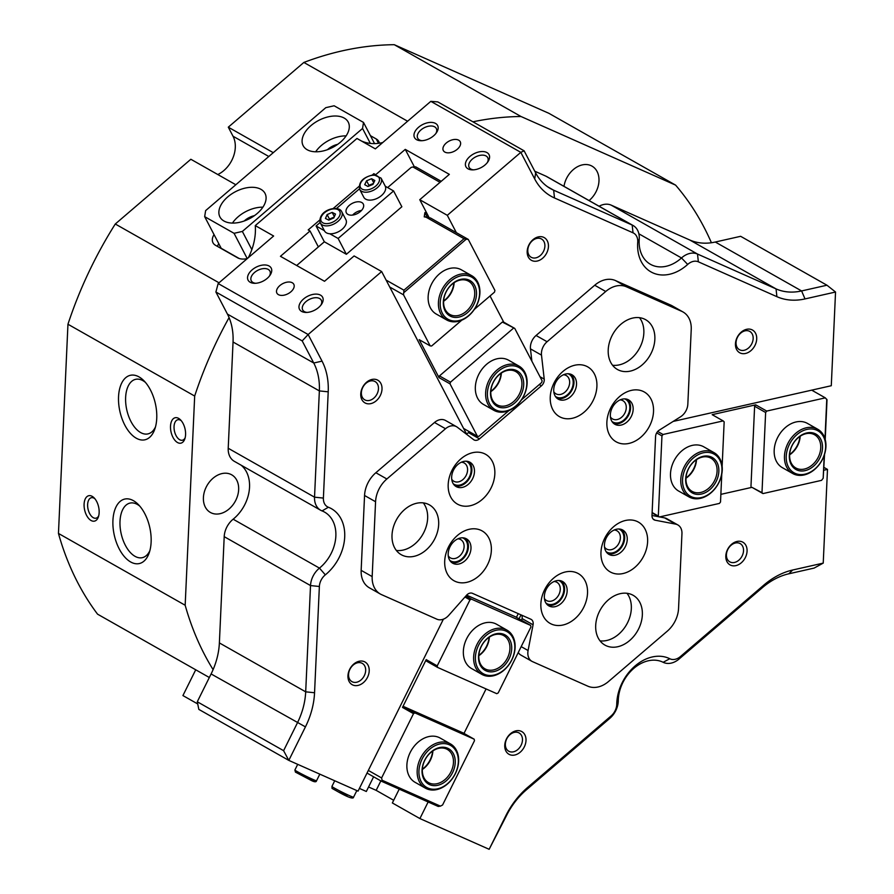 <?xml version="1.0" encoding="UTF-8"?>
<svg xmlns="http://www.w3.org/2000/svg" width="894" height="894" viewBox="0 0 894 894"><rect width="100%" height="100%" fill="white"/><g stroke="black" fill="none" stroke-linecap="round" stroke-linejoin="round"><path stroke-width="1.34" d="M195.719 669.796L182.924 695.566L197.73 703.958M454.141 282.683A19.076 14.27 -60.5 0 1 443.614 301.267M476.491 294.472A20.35 15.22 -60.5 0 1 459.047 317.079A20.35 15.22 -60.5 0 1 443.312 301.96A20.35 15.22 -60.5 0 1 460.756 279.364A20.35 15.22 -60.5 0 1 476.491 294.472M443.614 301.312A19.076 14.27 119.5 0 0 449.76 314.397A19.076 14.27 119.5 0 0 465.729 311.782A19.076 14.27 119.5 0 0 474.714 294.294A19.076 14.27 119.5 0 0 468.568 281.208A19.076 14.27 119.5 0 0 452.599 283.823A19.076 14.27 119.5 0 0 443.614 301.312M479.597 293.768A24.16 18.07 119.5 0 0 460.913 275.821A24.16 18.07 119.5 0 0 440.206 302.664A24.16 18.07 119.5 0 0 458.879 320.611A24.16 18.07 119.5 0 0 479.597 293.768M438.429 302.485A25.434 19.02 -60.5 0 1 450.408 279.163A25.434 19.02 -60.5 0 1 471.708 275.676A25.434 19.02 -60.5 0 1 479.899 293.12A25.434 19.02 -60.5 0 1 467.92 316.442A25.434 19.02 -60.5 0 1 446.62 319.929A25.434 19.02 -60.5 0 1 438.429 302.485M696.504 459.661A19.076 14.27 -60.5 0 1 685.977 478.245M718.843 471.451A20.35 15.22 -60.5 0 1 701.399 494.058A20.35 15.22 -60.5 0 1 685.664 478.938A20.35 15.22 -60.5 0 1 703.109 456.342A20.35 15.22 -60.5 0 1 718.843 471.451M685.966 478.29A19.076 14.27 119.5 0 0 692.112 491.376A19.076 14.27 119.5 0 0 708.093 488.761A19.076 14.27 119.5 0 0 717.077 471.272A19.076 14.27 119.5 0 0 710.931 458.186A19.076 14.27 119.5 0 0 694.951 460.801A19.076 14.27 119.5 0 0 685.966 478.29M721.95 470.747A24.16 18.07 119.5 0 0 703.276 452.8A24.16 18.07 119.5 0 0 682.558 479.642A24.16 18.07 119.5 0 0 701.242 497.589A24.16 18.07 119.5 0 0 721.95 470.747M680.781 479.463A25.434 19.02 -60.5 0 1 692.761 456.141A25.434 19.02 -60.5 0 1 714.06 452.655A25.434 19.02 -60.5 0 1 722.251 470.099A25.434 19.02 -60.5 0 1 710.283 493.421A25.434 19.02 -60.5 0 1 688.983 496.908A25.434 19.02 -60.5 0 1 680.781 479.463M361.332 140.939A50.869 38.04 119.5 0 0 382.04 142.694A50.869 38.04 119.5 0 0 382.766 142.515M399.216 789.145L392.354 802.957L419.901 818.569L489.152 849.3L505.792 815.797A69.944 52.31 -60.5 0 1 527.739 787.357L611.094 715.949A12.717 9.51 119.5 0 0 616.737 704.561A12.717 9.51 119.5 0 0 616.748 704.17A41.336 30.91 -60.5 0 1 616.793 702.885A41.336 30.91 -60.5 0 1 635.656 665.482A41.336 30.91 -60.5 0 1 669.785 658.744A12.717 9.51 119.5 0 0 680.435 656.542L763.8 585.134A69.944 52.31 -60.5 0 1 792.699 570.003L823.229 563.108L827.486 469.406L823.821 470.233M823.229 563.108L814.11 568.092L788.765 573.814A63.586 47.55 119.5 0 0 762.481 587.57L679.127 658.979A19.076 14.27 -60.5 0 1 671.238 663.102A19.076 14.27 -60.5 0 1 663.136 662.286A34.978 26.149 119.5 0 0 648.284 660.789A34.978 26.149 119.5 0 0 618.302 699.633A34.978 26.149 119.5 0 0 618.268 700.717A19.076 14.27 -60.5 0 1 618.257 701.309A19.076 14.27 -60.5 0 1 609.775 718.385L526.421 789.793A63.586 47.55 119.5 0 0 506.473 815.641L489.152 849.3M673.137 421.432L831.286 385.727L835.544 292.025L805.013 298.92A69.944 52.31 -60.5 0 1 776.897 296.674L698.359 261.819A12.717 9.51 119.5 0 0 687.687 264.434A41.336 30.91 -60.5 0 1 653.469 273.128A41.336 30.91 -60.5 0 1 637.645 243.548A41.336 30.91 -60.5 0 1 637.724 242.263A12.717 9.51 119.5 0 0 637.757 241.861A12.717 9.51 119.5 0 0 633.03 232.82L554.503 197.976A69.944 52.31 -60.5 0 1 534.701 178.956L520.811 152.349L430.819 101.346L375.346 148.873L356.974 138.469L255.271 225.601L273.631 236.005L218.158 283.532L308.151 334.524L381.649 271.553L354.102 255.941L324.522 281.286L280.448 256.31L310.028 230.965L308.195 229.926L319.739 220.036M430.819 101.346L437.803 101.905L524.119 150.818L535.651 172.911A63.586 47.55 119.5 0 0 550.536 188.634A63.586 47.55 119.5 0 0 553.654 190.198L632.181 225.053A19.076 14.27 -60.5 0 1 633.12 225.523A19.076 14.27 -60.5 0 1 639.266 238.609A19.076 14.27 -60.5 0 1 639.232 239.201A34.978 26.149 119.5 0 0 639.165 240.296A34.978 26.149 119.5 0 0 650.43 264.289A34.978 26.149 119.5 0 0 681.496 257.964A19.076 14.27 -60.5 0 1 697.51 254.052L776.048 288.896A63.586 47.55 119.5 0 0 801.605 290.941L826.95 285.22L740.634 236.307L715.289 242.028A63.586 47.55 -60.5 0 1 711.412 242.743A343.374 256.768 119.5 0 0 675.596 185.125L548.882 113.314L394.276 44.7A343.374 256.768 119.5 0 0 303.859 62.446L407.608 121.238M633.03 232.82L632.181 225.053L545.865 176.14A19.076 14.27 -60.5 0 1 546.804 176.61L633.12 225.523M443.402 619.162L358.058 791.123L288.807 760.392L198.826 709.389L197.283 701.768L283.599 750.681L297.411 722.866A63.586 47.55 119.5 0 0 305.692 691.833L310.52 585.57L224.204 536.657A19.076 14.27 -60.5 0 1 233.144 519.202A34.978 26.149 119.5 0 0 249.538 487.185A34.978 26.149 119.5 0 0 241.134 465.182M302.206 340.916L308.151 334.524L322.041 361.131A69.944 52.31 -60.5 0 1 328.21 391.818L323.393 498.081A12.717 9.51 119.5 0 0 328.4 507.244A41.336 30.91 -60.5 0 1 344.704 537.015A41.336 30.91 -60.5 0 1 325.338 574.842A12.717 9.51 119.5 0 0 319.37 586.486L310.52 585.57A19.076 14.27 -60.5 0 1 319.46 568.115A34.978 26.149 119.5 0 0 335.853 536.109A34.978 26.149 119.5 0 0 324.589 512.117A34.978 26.149 119.5 0 0 322.052 510.91A19.076 14.27 -60.5 0 1 320.678 510.262A19.076 14.27 -60.5 0 1 314.532 497.176L319.359 390.913A63.586 47.55 119.5 0 0 313.749 363.009L302.206 340.916L215.901 292.003L227.434 314.096A63.586 47.55 -60.5 0 1 229.076 317.605A343.374 256.768 119.5 0 0 194.68 396.053L67.955 324.243L58.456 533.439A343.374 256.768 119.5 0 0 97.558 614.167L209.33 677.507M217.79 174.531A25.747 19.255 119.5 0 0 235.29 147.521A25.747 19.255 119.5 0 0 233.021 136.223L228.294 127.183L303.859 62.446M486.962 152.583A13.03 7.789 152.4 0 1 487.878 161.825A13.03 7.789 152.4 0 1 472.479 169.871A13.03 7.789 152.4 0 1 468.009 168.821A13.03 7.789 152.4 0 1 469.965 156.428A13.03 7.789 152.4 0 1 486.962 152.583M487.264 162.663A10.493 6.269 -27.6 0 0 487.733 157.646A10.493 6.269 -27.6 0 0 486.057 155.969A10.493 6.269 -27.6 0 0 473.876 157.936A10.493 6.269 -27.6 0 0 469.138 167.368A10.493 6.269 -27.6 0 0 470.803 169.044A10.493 6.269 -27.6 0 0 473.518 169.838M435.546 123.439A13.03 7.789 152.4 0 1 436.462 132.692A13.03 7.789 152.4 0 1 421.063 140.727A13.03 7.789 152.4 0 1 416.593 139.676A13.03 7.789 152.4 0 1 418.537 127.294A13.03 7.789 152.4 0 1 435.546 123.439M435.847 133.519A10.493 6.269 -27.6 0 0 436.317 128.512A10.493 6.269 -27.6 0 0 434.64 126.836A10.493 6.269 -27.6 0 0 422.449 128.792A10.493 6.269 -27.6 0 0 417.71 138.224A10.493 6.269 -27.6 0 0 419.387 139.9A10.493 6.269 -27.6 0 0 422.091 140.704M269.116 266.01A13.03 7.789 152.4 0 1 270.033 275.263A13.03 7.789 152.4 0 1 254.634 283.309A13.03 7.789 152.4 0 1 250.164 282.247A13.03 7.789 152.4 0 1 252.108 269.865A13.03 7.789 152.4 0 1 269.116 266.01M269.418 276.09A10.493 6.269 -27.6 0 0 269.887 271.083A10.493 6.269 -27.6 0 0 268.211 269.407A10.493 6.269 -27.6 0 0 256.019 271.363A10.493 6.269 -27.6 0 0 251.281 280.794A10.493 6.269 -27.6 0 0 252.957 282.47A10.493 6.269 -27.6 0 0 255.662 283.275M320.533 295.154A13.03 7.789 152.4 0 1 321.449 304.396A13.03 7.789 152.4 0 1 306.05 312.442A13.03 7.789 152.4 0 1 301.58 311.391A13.03 7.789 152.4 0 1 303.535 299.009A13.03 7.789 152.4 0 1 320.533 295.154M320.834 305.234A10.493 6.269 -27.6 0 0 321.304 300.228A10.493 6.269 -27.6 0 0 319.627 298.54A10.493 6.269 -27.6 0 0 307.447 300.507A10.493 6.269 -27.6 0 0 302.708 309.939A10.493 6.269 -27.6 0 0 304.373 311.615A10.493 6.269 -27.6 0 0 307.089 312.419M756.704 338.994A13.03 9.745 -60.5 0 1 745.529 353.465A13.03 9.745 -60.5 0 1 735.449 343.788A13.03 9.745 -60.5 0 1 746.624 329.305A13.03 9.745 -60.5 0 1 756.704 338.994M736.053 342.491A10.493 7.845 119.5 0 0 739.439 349.688A10.493 7.845 119.5 0 0 748.222 348.247A10.493 7.845 119.5 0 0 753.161 338.625A10.493 7.845 119.5 0 0 749.787 331.428A10.493 7.845 119.5 0 0 741.003 332.87A10.493 7.845 119.5 0 0 736.053 342.491M747.071 551.151A13.03 9.745 -60.5 0 1 735.896 565.623A13.03 9.745 -60.5 0 1 725.816 555.945A13.03 9.745 -60.5 0 1 736.991 541.462A13.03 9.745 -60.5 0 1 747.071 551.151M726.42 554.649A10.493 7.845 119.5 0 0 729.806 561.845A10.493 7.845 119.5 0 0 738.589 560.404A10.493 7.845 119.5 0 0 743.529 550.782A10.493 7.845 119.5 0 0 740.154 543.586A10.493 7.845 119.5 0 0 731.37 545.027A10.493 7.845 119.5 0 0 726.42 554.649M604.512 547.039A10.493 7.845 119.5 0 0 606.635 549.061A10.493 7.845 119.5 0 0 611.362 549.654A10.493 7.845 119.5 0 0 620.358 537.998A10.493 7.845 119.5 0 0 616.972 530.801A10.493 7.845 119.5 0 0 614.167 530.019M618.838 529.002A13.03 9.745 -60.5 0 1 623.9 538.356A13.03 9.745 -60.5 0 1 617.285 550.682A13.03 9.745 -60.5 0 1 606.043 551.576M610.423 416.928A10.493 7.845 119.5 0 0 612.535 418.94A10.493 7.845 119.5 0 0 617.273 419.532A10.493 7.845 119.5 0 0 626.269 407.876A10.493 7.845 119.5 0 0 622.883 400.68A10.493 7.845 119.5 0 0 620.067 399.897M624.738 398.88A13.03 9.745 -60.5 0 1 629.812 408.245A13.03 9.745 -60.5 0 1 623.185 420.571A13.03 9.745 -60.5 0 1 611.954 421.454M553.799 391.796A10.493 7.845 119.5 0 0 555.923 393.807A10.493 7.845 119.5 0 0 560.65 394.41A10.493 7.845 119.5 0 0 569.646 382.755A10.493 7.845 119.5 0 0 566.26 375.558A10.493 7.845 119.5 0 0 563.455 374.776M568.126 373.759A13.03 9.745 -60.5 0 1 573.188 383.113A13.03 9.745 -60.5 0 1 566.572 395.439A13.03 9.745 -60.5 0 1 555.33 396.333M535.897 257.852A10.493 7.845 119.5 0 0 544.893 246.196A10.493 7.845 119.5 0 0 541.518 239A10.493 7.845 119.5 0 0 536.78 238.407A10.493 7.845 119.5 0 0 527.795 250.063A10.493 7.845 119.5 0 0 531.17 257.26A10.493 7.845 119.5 0 0 535.897 257.852M548.435 246.565A13.03 9.745 -60.5 0 1 537.26 261.037A13.03 9.745 -60.5 0 1 527.181 251.359A13.03 9.745 -60.5 0 1 538.356 236.876A13.03 9.745 -60.5 0 1 548.435 246.565M369.468 400.423A10.493 7.845 119.5 0 0 378.464 388.767A10.493 7.845 119.5 0 0 375.089 381.57A10.493 7.845 119.5 0 0 370.351 380.978A10.493 7.845 119.5 0 0 361.366 392.634A10.493 7.845 119.5 0 0 364.741 399.83A10.493 7.845 119.5 0 0 369.468 400.423M382.006 389.136A13.03 9.745 -60.5 0 1 370.831 403.619A13.03 9.745 -60.5 0 1 360.751 393.93A13.03 9.745 -60.5 0 1 371.926 379.458A13.03 9.745 -60.5 0 1 382.006 389.136M466.053 461.192A13.03 9.745 -60.5 0 1 471.116 470.557A13.03 9.745 -60.5 0 1 464.5 482.883A13.03 9.745 -60.5 0 1 453.258 483.766M451.727 479.24A10.493 7.845 119.5 0 0 453.85 481.251A10.493 7.845 119.5 0 0 462.634 479.81A10.493 7.845 119.5 0 0 467.573 470.188A10.493 7.845 119.5 0 0 464.198 462.991A10.493 7.845 119.5 0 0 461.382 462.22M544.412 598.533A10.493 7.845 119.5 0 0 546.536 600.544A10.493 7.845 119.5 0 0 551.263 601.137A10.493 7.845 119.5 0 0 560.259 589.481A10.493 7.845 119.5 0 0 556.873 582.285A10.493 7.845 119.5 0 0 554.068 581.502M558.728 580.485A13.03 9.745 -60.5 0 1 563.801 589.85A13.03 9.745 -60.5 0 1 557.174 602.176A13.03 9.745 -60.5 0 1 545.943 603.059M462.567 537.808A13.03 9.745 -60.5 0 1 467.64 547.173A13.03 9.745 -60.5 0 1 461.013 559.499A13.03 9.745 -60.5 0 1 449.783 560.382M448.252 555.856A10.493 7.845 119.5 0 0 450.364 557.867A10.493 7.845 119.5 0 0 459.158 556.426A10.493 7.845 119.5 0 0 464.098 546.804A10.493 7.845 119.5 0 0 460.712 539.607A10.493 7.845 119.5 0 0 457.896 538.825M356.672 682.234A10.493 7.845 119.5 0 0 365.668 670.578A10.493 7.845 119.5 0 0 362.293 663.382A10.493 7.845 119.5 0 0 357.555 662.778A10.493 7.845 119.5 0 0 348.559 674.434A10.493 7.845 119.5 0 0 351.945 681.63A10.493 7.845 119.5 0 0 356.672 682.234M369.211 670.936A13.03 9.745 -60.5 0 1 358.036 685.419A13.03 9.745 -60.5 0 1 347.956 675.741A13.03 9.745 -60.5 0 1 359.131 661.258A13.03 9.745 -60.5 0 1 369.211 670.936M513.469 751.809A10.493 7.845 119.5 0 0 522.465 740.154A10.493 7.845 119.5 0 0 519.09 732.957A10.493 7.845 119.5 0 0 514.352 732.365A10.493 7.845 119.5 0 0 505.356 744.02A10.493 7.845 119.5 0 0 508.742 751.217A10.493 7.845 119.5 0 0 513.469 751.809M526.007 740.523A13.03 9.745 -60.5 0 1 514.832 755.005A13.03 9.745 -60.5 0 1 504.752 745.317A13.03 9.745 -60.5 0 1 515.927 730.845A13.03 9.745 -60.5 0 1 526.007 740.523M156.741 418.37A33.067 18.159 77.3 0 1 154.763 429.243A33.067 18.159 77.3 0 1 132.569 435.512A33.067 18.159 77.3 0 1 118.544 396.724A33.067 18.159 77.3 0 1 143.789 380.609A33.067 18.159 77.3 0 1 156.741 418.37M145.431 382.397A27.982 15.366 -102.7 0 0 135.62 379.324A27.982 15.366 -102.7 0 0 125.629 397.461A27.982 15.366 -102.7 0 0 147.946 433.903A27.982 15.366 -102.7 0 0 155.478 426.919M151.12 542.133A33.067 18.159 77.3 0 1 149.153 552.995A33.067 18.159 77.3 0 1 126.948 559.264A33.067 18.159 77.3 0 1 112.923 520.487A33.067 18.159 77.3 0 1 138.168 504.372A33.067 18.159 77.3 0 1 151.12 542.133M139.81 506.149A27.982 15.366 -102.7 0 0 130.01 503.087A27.982 15.366 -102.7 0 0 120.008 521.213A27.982 15.366 -102.7 0 0 142.325 557.666A27.982 15.366 -102.7 0 0 149.868 550.682M185.572 434.719A13.03 7.163 77.3 0 1 184.79 438.999A13.03 7.163 77.3 0 1 176.04 441.468A13.03 7.163 77.3 0 1 170.508 426.181A13.03 7.163 77.3 0 1 180.465 419.822A13.03 7.163 77.3 0 1 185.572 434.719M181.292 420.75A10.493 5.766 -102.7 0 0 177.805 419.744A10.493 5.766 -102.7 0 0 174.051 426.55A10.493 5.766 -102.7 0 0 182.432 440.217A10.493 5.766 -102.7 0 0 185.147 437.814M99.145 512.687A13.03 7.163 77.3 0 1 98.374 516.967A13.03 7.163 77.3 0 1 89.612 519.436A13.03 7.163 77.3 0 1 84.092 504.149A13.03 7.163 77.3 0 1 94.038 497.79A13.03 7.163 77.3 0 1 99.145 512.687M94.865 498.718A10.493 5.766 -102.7 0 0 91.378 497.712A10.493 5.766 -102.7 0 0 87.634 504.507A10.493 5.766 -102.7 0 0 96.004 518.185A10.493 5.766 -102.7 0 0 98.72 515.782M278.414 294.64A9.543 5.699 -27.6 0 0 289.5 292.863A9.543 5.699 -27.6 0 0 293.802 284.292A9.543 5.699 -27.6 0 0 292.282 282.761A9.543 5.699 -27.6 0 0 281.208 284.549A9.543 5.699 -27.6 0 0 276.894 293.12A9.543 5.699 -27.6 0 0 278.414 294.64M444.843 152.069A9.543 5.699 -27.6 0 0 455.929 150.293A9.543 5.699 -27.6 0 0 460.231 141.71A9.543 5.699 -27.6 0 0 458.711 140.19A9.543 5.699 -27.6 0 0 447.637 141.967A9.543 5.699 -27.6 0 0 443.323 150.55A9.543 5.699 -27.6 0 0 444.843 152.069M589.079 200.569A21.624 16.17 119.5 0 0 598.98 180.968A21.624 16.17 119.5 0 0 592.018 166.139A21.624 16.17 119.5 0 0 563.991 186.354M203.407 497.612A21.624 16.17 119.5 0 0 210.369 512.441A21.624 16.17 119.5 0 0 228.473 509.479A21.624 16.17 119.5 0 0 238.653 489.644A21.624 16.17 119.5 0 0 231.691 474.815A21.624 16.17 119.5 0 0 213.588 477.787A21.624 16.17 119.5 0 0 203.407 497.612M219.019 282.783L115.281 224.003A343.374 256.768 119.5 0 0 67.955 324.243M115.281 224.003L190.847 159.266L235.826 184.745M228.294 127.183L273.273 152.673M379.358 143.196A15.902 9.499 -27.6 0 0 378.788 141.52A15.902 9.499 -27.6 0 0 376.251 138.972L370.418 135.665M214.035 234.597A15.902 9.499 -27.6 0 0 212.984 242.755A15.902 9.499 -27.6 0 0 215.521 245.302L237.558 257.785A15.902 9.499 -27.6 0 0 247.247 258.612L234.06 233.312L242.352 231.434L362.551 128.468L363.5 122.422L334.121 105.771L325.818 107.649L205.62 210.626L204.67 216.661L234.06 233.312M58.456 533.439L185.17 605.249A343.374 256.768 119.5 0 0 213.096 669.628A63.586 47.55 -60.5 0 1 211.096 673.953L197.283 701.768M215.901 292.003L218.158 283.532M393.684 800.286L376.162 790.352L368.563 786.977M372.452 174.878L373.837 173.682L375.681 174.732L405.261 149.376L449.336 174.364L419.755 199.708L447.302 215.32L520.811 152.349L524.119 150.818M333.149 208.548L359.03 186.377M456.353 232.652L447.302 215.32M545.865 176.14L534.768 171.212M711.412 242.743A63.586 47.55 -60.5 0 1 689.732 239.983L611.194 205.139L697.51 254.052L698.359 261.819M419.901 818.569L428.137 801.974M519.034 618.838L521.001 614.871M319.37 586.486L314.554 692.738A69.944 52.31 -60.5 0 1 305.435 726.878L288.807 760.392L283.599 750.681M381.649 271.553L466.422 433.836M224.204 536.657L219.376 642.92A63.586 47.55 -60.5 0 1 213.096 669.628M229.076 317.605A63.586 47.55 -60.5 0 1 233.043 342L228.216 448.263L314.532 497.176L323.393 498.081M376.162 790.352L380.855 780.898M310.028 230.965L318.365 246.912M394.276 44.7L521.001 116.511A343.374 256.768 119.5 0 0 472.915 121.807M599.092 206.246A19.076 14.27 -60.5 0 1 611.194 205.139M675.596 185.125L521.001 116.511M320.678 510.262L234.362 461.349A19.076 14.27 -60.5 0 1 228.216 448.263M194.68 396.053L185.17 605.249M823.944 467.406L827.486 469.406M405.261 149.376L414.414 166.899M419.755 199.708L429.12 217.644M374.396 174.755L373.837 173.682M835.544 292.025L826.95 285.22M248.353 257.662A50.869 38.04 119.5 0 0 255.271 225.601M218.762 243.626A15.902 9.499 -27.6 0 0 217.454 246.398M260.97 189.349A25.434 15.198 -27.6 0 0 231.423 194.099A25.434 15.198 -27.6 0 0 219.935 216.963A25.434 15.198 -27.6 0 0 223.992 221.03A25.434 15.198 -27.6 0 0 253.527 216.281A25.434 15.198 -27.6 0 0 265.026 193.406A25.434 15.198 -27.6 0 0 260.97 189.349M262.892 207.173A25.434 15.198 -27.6 0 0 232.451 223.075M254.444 215.644A13.991 8.359 -27.6 0 0 244.23 220.974M344.19 118.064A25.434 15.198 -27.6 0 0 314.643 122.813A25.434 15.198 -27.6 0 0 303.144 145.677A25.434 15.198 -27.6 0 0 307.201 149.745A25.434 15.198 -27.6 0 0 336.747 144.984A25.434 15.198 -27.6 0 0 348.235 122.12A25.434 15.198 -27.6 0 0 344.19 118.064M346.112 135.888A25.434 15.198 -27.6 0 0 315.66 151.79M337.653 144.359A13.991 8.359 -27.6 0 0 327.45 149.689M204.67 216.661L221.198 248.297L239.201 258.5M242.352 231.434L251.84 249.605M370.351 143.409L362.551 128.468M363.5 122.422L374.564 143.61M521.191 646.619L528.086 650.53L533.07 624.794A6.359 4.761 119.5 0 0 532.634 620.961A6.359 4.761 119.5 0 0 531.148 619.386A6.359 4.761 119.5 0 0 530.835 619.229L472.468 593.337A6.359 4.761 119.5 0 0 466.523 595.259L448.766 615.329A12.717 9.51 119.5 0 1 436.864 619.184L381.615 594.666A25.434 19.02 119.5 0 1 380.363 594.041A25.434 19.02 119.5 0 1 374.418 587.749A25.434 19.02 119.5 0 1 372.172 576.585L375.569 501.735L364.551 495.488L361.154 570.35L372.172 576.585M528.086 650.53A12.717 9.51 119.5 0 0 528.957 658.196A12.717 9.51 119.5 0 0 531.93 661.336A12.717 9.51 119.5 0 0 532.556 661.649L587.805 686.167A25.434 19.02 119.5 0 0 608.546 681.485L667.259 631.186A25.434 19.02 119.5 0 0 678.557 608.434L681.954 533.662A12.717 9.51 119.5 0 0 680.837 528.086A12.717 9.51 119.5 0 0 677.853 524.934A12.717 9.51 119.5 0 0 675.64 524.13L664.622 517.883A12.717 9.51 -60.5 0 1 666.835 518.699L677.853 524.934M380.363 594.041L369.345 587.794A25.434 19.02 -60.5 0 1 363.4 581.502A25.434 19.02 -60.5 0 1 361.154 570.35M658.945 516.799L651.994 515.469L655.581 436.473A6.359 4.761 119.5 0 1 659.247 430.159L680.513 416.816A12.717 9.51 119.5 0 0 687.832 404.2L691.23 329.428A25.434 19.02 119.5 0 0 688.983 318.264A25.434 19.02 119.5 0 0 683.038 311.984A25.434 19.02 119.5 0 0 681.787 311.358L670.768 305.111A25.434 19.02 -60.5 0 1 672.02 305.737L683.038 311.984M651.994 515.436A6.359 4.761 119.5 0 0 652.564 518.229A6.359 4.761 119.5 0 0 654.05 519.794A6.359 4.761 119.5 0 0 655.157 520.207L675.64 524.13M594.387 373.938A28.619 21.4 119.5 0 0 562.963 371.423A28.619 21.4 119.5 0 0 552.771 409.586A28.619 21.4 119.5 0 0 584.195 412.089A28.619 21.4 119.5 0 0 594.387 373.938M575.3 378.263A13.991 10.46 119.5 0 0 572.026 374.798A13.991 10.46 119.5 0 0 557.8 379.224A13.991 10.46 119.5 0 0 554.962 395.684A13.991 10.46 119.5 0 0 558.236 399.149A13.991 10.46 119.5 0 0 572.462 394.712A13.991 10.46 119.5 0 0 575.3 378.263M557.018 398.288A13.991 10.46 119.5 0 0 570.495 392.488A13.991 10.46 119.5 0 0 572.73 376.799A13.991 10.46 119.5 0 0 570.674 374.195M651 399.07A28.619 21.4 119.5 0 0 619.576 396.556A28.619 21.4 119.5 0 0 609.395 434.707A28.619 21.4 119.5 0 0 640.819 437.222A28.619 21.4 119.5 0 0 651 399.07M631.924 403.384A13.991 10.46 119.5 0 0 628.65 399.931A13.991 10.46 119.5 0 0 614.424 404.356A13.991 10.46 119.5 0 0 611.585 420.817A13.991 10.46 119.5 0 0 614.86 424.27A13.991 10.46 119.5 0 0 629.085 419.845A13.991 10.46 119.5 0 0 631.924 403.384M613.642 423.421A13.991 10.46 119.5 0 0 627.119 417.61A13.991 10.46 119.5 0 0 629.354 401.931A13.991 10.46 119.5 0 0 627.297 399.327M488.828 537.987A28.619 21.4 119.5 0 0 457.404 535.484A28.619 21.4 119.5 0 0 447.223 573.635A28.619 21.4 119.5 0 0 478.648 576.149A28.619 21.4 119.5 0 0 488.828 537.987M469.752 542.312A13.991 10.46 119.5 0 0 466.478 538.858A13.991 10.46 119.5 0 0 452.252 543.284A13.991 10.46 119.5 0 0 449.414 559.733A13.991 10.46 119.5 0 0 452.688 563.198A13.991 10.46 119.5 0 0 466.914 558.772A13.991 10.46 119.5 0 0 469.752 542.312M451.47 562.348A13.991 10.46 119.5 0 0 464.947 556.537A13.991 10.46 119.5 0 0 467.182 540.859A13.991 10.46 119.5 0 0 465.126 538.244M492.315 461.382A28.619 21.4 119.5 0 0 460.891 458.868A28.619 21.4 119.5 0 0 450.71 497.019A28.619 21.4 119.5 0 0 482.134 499.534A28.619 21.4 119.5 0 0 492.315 461.382M473.228 465.696A13.991 10.46 119.5 0 0 469.953 462.243A13.991 10.46 119.5 0 0 455.728 466.668A13.991 10.46 119.5 0 0 452.889 483.129A13.991 10.46 119.5 0 0 456.163 486.582A13.991 10.46 119.5 0 0 470.389 482.157A13.991 10.46 119.5 0 0 473.228 465.696M454.945 485.733A13.991 10.46 119.5 0 0 468.422 479.922A13.991 10.46 119.5 0 0 470.657 464.243A13.991 10.46 119.5 0 0 468.601 461.639M652.341 326.768A28.619 21.4 119.5 0 0 645.647 319.694A28.619 21.4 119.5 0 0 616.536 328.746A28.619 21.4 119.5 0 0 610.736 362.416A28.619 21.4 119.5 0 0 617.43 369.479A28.619 21.4 119.5 0 0 646.53 360.427A28.619 21.4 119.5 0 0 652.341 326.768M639.501 317.683A28.619 21.4 -60.5 0 1 641.322 320.521A28.619 21.4 -60.5 0 1 638.025 350.727A28.619 21.4 -60.5 0 1 612.558 365.244M436.149 511.971A28.619 21.4 119.5 0 0 429.444 504.898A28.619 21.4 119.5 0 0 400.344 513.961A28.619 21.4 119.5 0 0 394.533 547.62A28.619 21.4 119.5 0 0 401.227 554.693A28.619 21.4 119.5 0 0 430.338 545.642A28.619 21.4 119.5 0 0 436.149 511.971M423.309 502.897A28.619 21.4 -60.5 0 1 425.119 505.736A28.619 21.4 -60.5 0 1 421.834 535.942A28.619 21.4 -60.5 0 1 396.355 550.458M645.099 529.181A28.619 21.4 119.5 0 0 613.675 526.667A28.619 21.4 119.5 0 0 603.484 564.829A28.619 21.4 119.5 0 0 634.908 567.332A28.619 21.4 119.5 0 0 645.099 529.181M626.012 533.506A13.991 10.46 119.5 0 0 622.738 530.041A13.991 10.46 119.5 0 0 608.512 534.478A13.991 10.46 119.5 0 0 605.674 550.928A13.991 10.46 119.5 0 0 608.948 554.392A13.991 10.46 119.5 0 0 623.174 549.966A13.991 10.46 119.5 0 0 626.012 533.506M607.73 553.542A13.991 10.46 119.5 0 0 621.207 547.731A13.991 10.46 119.5 0 0 623.442 532.053A13.991 10.46 119.5 0 0 621.386 529.438M585 580.664A28.619 21.4 119.5 0 0 553.576 578.161A28.619 21.4 119.5 0 0 543.384 616.312A28.619 21.4 119.5 0 0 574.808 618.827A28.619 21.4 119.5 0 0 585 580.664M565.913 584.989A13.991 10.46 119.5 0 0 562.639 581.536A13.991 10.46 119.5 0 0 548.413 585.961A13.991 10.46 119.5 0 0 545.575 602.411A13.991 10.46 119.5 0 0 548.849 605.875A13.991 10.46 119.5 0 0 563.075 601.45A13.991 10.46 119.5 0 0 565.913 584.989M547.631 605.026A13.991 10.46 119.5 0 0 561.108 599.215A13.991 10.46 119.5 0 0 563.343 583.536A13.991 10.46 119.5 0 0 561.287 580.921M639.825 602.366A28.619 21.4 119.5 0 0 633.131 595.292A28.619 21.4 119.5 0 0 604.031 604.344A28.619 21.4 119.5 0 0 598.22 638.014A28.619 21.4 119.5 0 0 604.914 645.088A28.619 21.4 119.5 0 0 634.025 636.036A28.619 21.4 119.5 0 0 639.825 602.366M626.985 593.292A28.619 21.4 -60.5 0 1 628.806 596.119A28.619 21.4 -60.5 0 1 625.509 626.325A28.619 21.4 -60.5 0 1 600.042 640.853M594.711 285.242A25.434 19.02 -60.5 0 1 615.452 280.56L626.471 286.806A25.434 19.02 119.5 0 0 605.73 291.489L594.711 285.242L536.065 335.485L547.083 341.731A12.717 9.51 119.5 0 0 541.496 355.119L530.477 348.872L531.874 361.198M605.73 291.489L547.083 341.731M469.473 431.768L468.467 432.629L479.486 438.876A6.359 4.761 119.5 0 1 473.988 439.893A6.359 4.761 119.5 0 1 473.585 439.624L457.315 427.231A12.717 9.51 119.5 0 0 456.51 426.706A12.717 9.51 119.5 0 0 445.514 428.729L386.867 478.983A25.434 19.02 119.5 0 0 375.569 501.735M445.514 428.729L434.495 422.493L375.849 472.736L386.867 478.983M626.471 286.806L681.787 311.358M479.486 438.876L541.429 385.806A6.359 4.761 119.5 0 0 544.222 379.112L541.496 355.119M664.622 517.883L659.616 516.922M531.93 661.336L520.911 655.09A12.717 9.51 -60.5 0 1 518.263 652.519M521.85 615.251A6.359 4.761 -60.5 0 1 522.051 618.547L521.705 620.347M364.551 495.488A25.434 19.02 -60.5 0 1 375.849 472.736M434.495 422.493A12.717 9.51 -60.5 0 1 445.491 420.459L456.51 426.706M468.467 432.629A6.359 4.761 -60.5 0 1 466.109 433.936M530.477 348.872A12.717 9.51 -60.5 0 1 536.065 335.485M670.768 305.111L615.452 280.56M464.958 597.036L469.976 599.874L471.417 599.125L530.645 625.409L515.592 616.882L466.623 595.147M518.252 613.653L516.419 617.352M368.328 770.427L381.604 777.948L382.062 780.227L440.418 806.131L442.575 805.002L474.479 740.724L474.178 739.193L463.159 732.946L403.92 706.662L414.939 712.909L474.178 739.193M469.976 599.874L437.222 665.874L426.203 659.627L402.49 707.411L413.509 713.658L381.604 777.948M437.222 665.874L437.535 667.393L496.762 693.677L498.204 692.928L530.958 626.94L530.645 625.409M463.986 733.415L486.068 688.939M450.442 743.886L440.161 738.053A25.434 19.02 119.5 0 0 410.201 752.457A25.434 19.02 119.5 0 0 415.084 782.317L425.365 788.139A25.434 19.02 -60.5 0 1 417.174 770.695A25.434 19.02 -60.5 0 1 429.142 747.373A25.434 19.02 -60.5 0 1 450.442 743.886A25.434 19.02 -60.5 0 1 458.633 761.33A25.434 19.02 -60.5 0 1 446.665 784.653A25.434 19.02 -60.5 0 1 425.365 788.139M506.92 630.102L496.628 624.28A25.434 19.02 119.5 0 0 466.668 638.674A25.434 19.02 119.5 0 0 471.551 668.533L481.832 674.367A25.434 19.02 -60.5 0 1 473.641 656.911A25.434 19.02 -60.5 0 1 485.621 633.589A25.434 19.02 -60.5 0 1 506.92 630.102A25.434 19.02 -60.5 0 1 515.112 647.547A25.434 19.02 -60.5 0 1 503.132 670.88A25.434 19.02 -60.5 0 1 481.832 674.367M432.618 751.072A19.713 14.74 -60.5 0 1 430.103 759.934A19.713 14.74 -60.5 0 1 422.37 769.164M367.021 773.064L381.637 781.334L438.25 806.466L440.418 806.131M381.637 781.334L382.062 780.227M471.417 599.125L465.875 595.985M413.509 713.658L414.939 712.909M402.49 707.411L403.92 706.662M426.203 659.627L426.516 661.147L437.535 667.393M489.096 637.288A19.713 14.74 -60.5 0 1 478.849 655.38M800.175 436.25A19.076 14.27 -60.5 0 1 789.648 454.834M822.514 448.039A20.35 15.22 -60.5 0 1 805.069 470.646A20.35 15.22 -60.5 0 1 789.346 455.527A20.35 15.22 -60.5 0 1 806.79 432.931A20.35 15.22 -60.5 0 1 822.514 448.039M789.648 454.878A19.076 14.27 119.5 0 0 795.794 467.964A19.076 14.27 119.5 0 0 811.763 465.349A19.076 14.27 119.5 0 0 820.748 447.86A19.076 14.27 119.5 0 0 814.602 434.775A19.076 14.27 119.5 0 0 798.633 437.389A19.076 14.27 119.5 0 0 789.648 454.878M825.631 447.335A24.16 18.07 119.5 0 0 806.947 429.388A24.16 18.07 119.5 0 0 786.228 456.231A24.16 18.07 119.5 0 0 804.913 474.178A24.16 18.07 119.5 0 0 825.631 447.335M784.463 456.052A25.434 19.02 -60.5 0 1 796.442 432.73A25.434 19.02 -60.5 0 1 817.731 429.243A25.434 19.02 -60.5 0 1 825.933 446.687A25.434 19.02 -60.5 0 1 813.953 470.009A25.434 19.02 -60.5 0 1 792.654 473.496A25.434 19.02 -60.5 0 1 784.463 456.052M432.886 750.893A19.076 14.27 -60.5 0 1 422.359 769.477M455.225 762.683A20.35 15.22 -60.5 0 1 437.781 785.29A20.35 15.22 -60.5 0 1 422.046 770.17A20.35 15.22 -60.5 0 1 439.49 747.574A20.35 15.22 -60.5 0 1 455.225 762.683M422.348 769.522A19.076 14.27 119.5 0 0 428.494 782.608A19.076 14.27 119.5 0 0 444.474 779.993A19.076 14.27 119.5 0 0 453.459 762.504A19.076 14.27 119.5 0 0 447.313 749.418A19.076 14.27 119.5 0 0 431.333 752.033A19.076 14.27 119.5 0 0 422.348 769.522M458.331 761.979A24.16 18.07 119.5 0 0 439.658 744.031A24.16 18.07 119.5 0 0 418.94 770.874A24.16 18.07 119.5 0 0 437.624 788.821A24.16 18.07 119.5 0 0 458.331 761.979M489.353 637.109A19.076 14.27 -60.5 0 1 478.826 655.693M511.703 648.899A20.35 15.22 -60.5 0 1 494.259 671.506A20.35 15.22 -60.5 0 1 478.525 656.397A20.35 15.22 -60.5 0 1 495.969 633.79A20.35 15.22 -60.5 0 1 511.703 648.899M478.826 655.749A19.076 14.27 119.5 0 0 484.973 668.824A19.076 14.27 119.5 0 0 500.942 666.209A19.076 14.27 119.5 0 0 509.926 648.72A19.076 14.27 119.5 0 0 503.78 635.634A19.076 14.27 119.5 0 0 487.811 638.249A19.076 14.27 119.5 0 0 478.826 655.749M514.81 648.206A24.16 18.07 119.5 0 0 496.125 630.259A24.16 18.07 119.5 0 0 475.407 657.101A24.16 18.07 119.5 0 0 494.091 675.048A24.16 18.07 119.5 0 0 514.81 648.206M501.344 373.055A19.076 14.27 -60.5 0 1 490.817 391.639M523.694 384.845A20.35 15.22 -60.5 0 1 506.25 407.452A20.35 15.22 -60.5 0 1 490.515 392.332A20.35 15.22 -60.5 0 1 507.96 369.725A20.35 15.22 -60.5 0 1 523.694 384.845M490.817 391.684A19.076 14.27 119.5 0 0 496.963 404.77A19.076 14.27 119.5 0 0 512.933 402.155A19.076 14.27 119.5 0 0 521.917 384.655A19.076 14.27 119.5 0 0 515.771 371.58A19.076 14.27 119.5 0 0 499.802 374.195A19.076 14.27 119.5 0 0 490.817 391.684M526.801 384.141A24.16 18.07 119.5 0 0 508.116 366.194A24.16 18.07 119.5 0 0 487.398 393.036A24.16 18.07 119.5 0 0 506.082 410.983A24.16 18.07 119.5 0 0 526.801 384.141M485.632 392.857A25.434 19.02 -60.5 0 1 497.612 369.535A25.434 19.02 -60.5 0 1 518.911 366.048A25.434 19.02 -60.5 0 1 527.102 383.492A25.434 19.02 -60.5 0 1 515.123 406.815A25.434 19.02 -60.5 0 1 493.823 410.301A25.434 19.02 -60.5 0 1 485.632 392.857M720.866 494.36L751.955 487.342L762.973 493.577L821.552 480.357L823.184 478.234L824.223 455.281M652.117 512.921L659.303 516.989L719.424 503.411L720.519 502.003L721.782 474.099M811.707 390.153L825.296 397.852L766.717 411.072L755.698 404.837L712.16 414.671L723.179 420.906L663.046 434.484L657.705 431.467M817.731 429.243L807.45 423.41A25.434 19.02 119.5 0 0 795.984 421.968A25.434 19.02 119.5 0 0 775.411 443.089A25.434 19.02 119.5 0 0 782.373 467.674L792.654 473.496M714.06 452.655L703.779 446.821A25.434 19.02 119.5 0 0 692.302 445.38A25.434 19.02 119.5 0 0 671.729 466.5A25.434 19.02 119.5 0 0 678.702 491.085L688.983 496.908M696.236 459.84A19.713 14.74 -60.5 0 1 685.989 477.921M823.184 478.234L824.547 454.342M825.218 439.513L827.017 399.797L825.296 397.852M824.983 438.686L826.771 399.272M656.665 432.897L661.951 435.903L658.319 516.05L652.128 512.541M762.973 493.577L761.99 492.639L765.633 412.492L766.717 411.072M751.955 487.342L761.99 492.639M755.698 404.837L754.614 406.245L750.971 486.392M723.179 420.906L724.162 421.856L722.14 466.232M661.951 435.903L663.046 434.484M659.303 516.989L658.319 516.05M765.633 412.492L754.614 406.245M799.918 436.428A19.713 14.74 -60.5 0 1 789.659 454.51M474.323 309.413L494.483 292.159L494.93 290.461L468.266 239.402L430.461 217.98L424.225 216.862L424.907 212.593L426.46 212.548M427.31 217.197L424.907 212.593M521.526 399.786L541.675 382.52L542.133 380.833L514.754 328.411L503.735 322.175L490.046 295.959M389.728 287.019L403.54 294.841L430.204 345.9L419.185 339.664L439.01 377.614L450.028 383.861L477.407 436.272L463.606 428.449M471.708 275.676L461.416 269.843A25.434 19.02 119.5 0 0 435.546 277.889A25.434 19.02 119.5 0 0 430.383 307.815A25.434 19.02 119.5 0 0 436.339 314.107L446.62 319.929M518.911 366.048L508.619 360.215A25.434 19.02 119.5 0 0 482.749 368.261A25.434 19.02 119.5 0 0 477.586 398.188A25.434 19.02 119.5 0 0 483.542 404.468L493.823 410.301M453.884 282.862A19.713 14.74 -60.5 0 1 443.636 300.954M501.087 373.234A19.713 14.74 -60.5 0 1 492.382 390.108A19.713 14.74 -60.5 0 1 490.84 391.315M440.027 182.331L412.939 166.977L411.218 167.368L387.638 187.572M385.292 186.243L393.595 190.947L401.853 206.76L346.38 254.287L324.343 241.793L296.663 265.507M425.131 216.661L464.031 238.709L403.932 290.192L386.107 280.09M412.939 166.977L415.665 166.832L441.223 181.314M403.54 294.841L403.932 290.192M464.031 238.709L466.165 239.234L404.222 292.304M468.266 239.402L466.165 239.234M477.407 436.272L478.804 436.384L508.954 410.558M461.762 320.186L431.601 346.012L430.204 345.9M503.735 322.175L502.339 322.063L439.468 375.916L439.01 377.614M514.754 328.411L502.339 322.063M450.028 383.861L450.487 382.163L513.357 328.299M439.468 375.916L450.487 382.163M359.399 788.407L366.328 791.481L373.614 776.797M352.616 215.085A9.543 5.699 152.4 0 1 361.545 210.425M361.768 202.525A9.543 5.699 -27.6 0 0 350.694 204.301A9.543 5.699 -27.6 0 0 346.38 212.873A9.543 5.699 -27.6 0 0 347.9 214.404A9.543 5.699 -27.6 0 0 358.986 212.616A9.543 5.699 -27.6 0 0 363.288 204.044A9.543 5.699 -27.6 0 0 361.768 202.525M393.595 190.947L338.122 238.463L329.819 233.77M346.38 254.287L338.122 238.463M324.377 230.674L316.085 225.981L320.13 222.505M324.343 241.793L316.085 225.981M336.479 208.514L359.433 188.846M341.765 211.789C339.016 204.838 318.745 209.252 319.963 222.036L320.354 222.975A12.08 7.219 152.4 0 0 333.786 224.092A12.08 7.219 152.4 0 0 342.078 212.56A12.08 7.219 152.4 0 0 341.765 211.789L345.9 219.7A12.08 7.219 152.4 0 1 346.213 220.472A12.08 7.219 152.4 0 1 337.91 232.004A12.08 7.219 152.4 0 1 324.477 230.887L320.354 222.975A12.08 7.219 152.4 0 1 320.041 222.215M329.115 219.98L329.484 219.108L334.188 217.052M329.439 219.835A4.772 2.85 152.4 0 1 331.998 218.013A4.772 2.85 152.4 0 1 334.01 217.454M328.791 220.114L325.45 218.46L327.126 214.594L332.155 212.392L335.496 214.057L333.808 217.924L328.791 220.114M329.484 219.108L327.126 214.594M334.367 216.639L332.155 212.392M368.809 186.097A4.772 2.85 152.4 0 1 371.446 184.287A4.772 2.85 152.4 0 1 373.245 183.795M381.067 178.13L385.191 186.041A12.08 7.219 152.4 0 1 382.14 194.97A12.08 7.219 152.4 0 1 370.418 200.122A12.08 7.219 152.4 0 1 363.78 197.228L359.645 189.316A12.08 7.219 152.4 0 0 366.294 192.21A12.08 7.219 152.4 0 0 378.017 187.07A12.08 7.219 152.4 0 0 381.067 178.13L373.826 174.755C363.132 177.057 358.405 181.918 359.645 189.316M368.496 186.22L368.92 185.326L373.39 183.482M366.562 180.811L371.613 178.722L374.821 180.51L372.966 184.376L367.915 186.466L364.707 184.678L366.562 180.811L368.92 185.326M373.737 182.778L371.613 178.722M616.748 704.17L618.268 700.717M687.687 264.434L681.496 257.964L638.864 233.803M233.144 519.202L319.46 568.115L325.338 574.842M554.503 197.976L553.654 190.198L547.586 186.768M776.897 296.674L776.048 288.896L689.732 239.983M314.554 692.738L305.692 691.833L219.376 642.92M328.21 391.818L319.359 390.913L233.043 342M805.013 298.92L801.605 290.941L715.289 242.028M305.435 726.878L211.096 673.953M322.041 361.131L313.749 363.009L227.434 314.096M328.4 507.244L322.052 510.91M637.724 242.263L639.232 239.201M534.701 178.956L535.651 172.911M505.792 815.797L506.473 815.641M527.739 787.357L526.421 789.793M611.094 715.949L609.775 718.385M669.785 658.744L663.136 662.286M680.435 656.542L679.127 658.979M763.8 585.134L762.481 587.57M792.699 570.003L788.765 573.814M233.021 136.223L268.803 156.495M378.52 143.319L376.251 138.972M653.123 519.056L655.157 520.207M539.976 376.709L544.222 379.112M539.272 384.588L541.429 385.806M522.051 618.547L533.07 624.794M353.566 797.18C353.432 799.236 348.392 797.504 338.457 791.995C329.428 786.821 332.669 789.324 331.92 786.441A12.08 0.592 26.4 0 0 338.658 790.397A12.08 0.592 26.4 0 0 353.566 797.18L356.84 790.575M347.096 795.258L338.491 792.006M314.275 781.289L295.758 772.315M295.054 770.215A12.08 0.592 26.4 0 0 306.519 776.428A12.08 0.592 26.4 0 0 316.543 780.753C316.23 782.406 313.995 782.049 309.838 779.68L295.433 772.114L294.897 770.013A12.08 0.592 26.4 0 0 295.054 770.215M340.044 212.068A10.493 6.269 -27.6 0 0 328.646 210.179A10.493 6.269 -27.6 0 0 320.901 220.449A10.493 6.269 -27.6 0 0 332.289 222.338A10.493 6.269 -27.6 0 0 340.044 212.068M366.238 189.964A10.493 6.269 -27.6 0 0 378.844 182.264A10.493 6.269 -27.6 0 0 373.301 175.224A10.493 6.269 -27.6 0 0 360.684 182.924A10.493 6.269 -27.6 0 0 366.238 189.964M334.736 780.764L331.92 786.441M319.817 774.148L316.543 780.753M297.713 764.336L294.897 770.013"/></g></svg>
